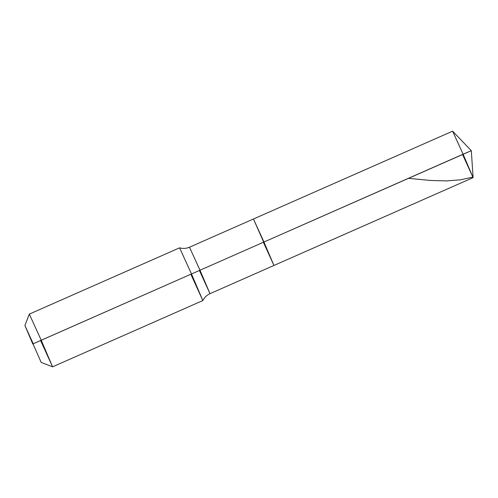 <?xml version="1.0" encoding="UTF-8"?>
<svg xmlns="http://www.w3.org/2000/svg" width="498" height="498" viewBox="0 0 498 498"><rect width="100%" height="100%" fill="white"/><g stroke="black" fill="none" stroke-linecap="round" stroke-linejoin="round"><path stroke-width="0.75" d="M190.933 274.435L202.842 300.562C204.404 297.418 206.788 295.121 209.988 293.671L273.95 265.459L263.461 242.433L273.956 265.459L253.463 218.996L263.952 242.022L471.307 150.676L463.096 154.199L473.1 177.637L462.605 154.61L473.1 177.637L471.307 150.676L452.62 131.179L463.096 154.199L452.607 131.173L253.463 218.996L263.952 242.022L463.096 154.199L473.1 177.637L462.605 154.61M33.042 343.95L41.178 362.407L33.042 343.95M263.461 242.433L273.956 265.459L263.952 242.022L199.991 270.233L209.988 293.671L199.493 270.644L209.988 293.671L199.991 270.233L263.952 242.022L253.457 218.996L189.495 247.207L199.991 270.233L189.495 247.207C186.264 248.583 182.965 248.795 179.591 247.836L191.493 273.962L199.991 270.233L191.493 273.962L202.842 300.562L191.493 273.962L179.585 247.836L29.32 314.101L41.228 340.227L191.493 273.962L33.235 343.788L24.9 325.499L32.843 344.118L24.9 325.499L33.235 343.788L41.228 340.227L52.576 366.827L41.228 340.227L29.32 314.101L24.9 325.499M40.668 340.7L52.576 366.827L202.835 300.562M472.926 177.083L460.457 179.815L446.476 180.911L430.614 180.469L408.348 178.346M273.95 265.459L473.094 177.637M41.178 362.407L52.57 366.827"/></g></svg>
